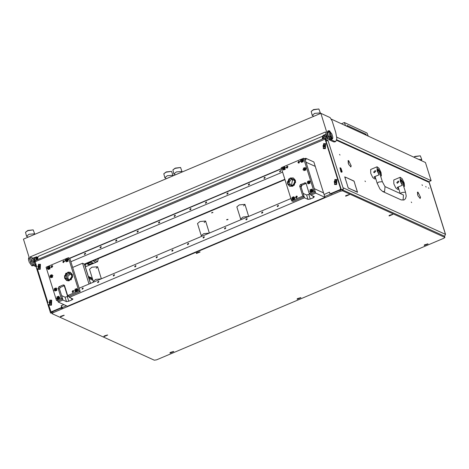 <?xml version="1.0" encoding="UTF-8"?>
<svg xmlns="http://www.w3.org/2000/svg" width="469" height="469" viewBox="0 0 469 469"><rect width="100%" height="100%" fill="white"/><g stroke="black" fill="none" stroke-linecap="round" stroke-linejoin="round"><path stroke-width="0.7" d="M339.538 154.448L339.961 155.046L339.538 154.448M422.006 184.815L422.428 185.413L422.006 184.815M428.478 187.758L428.901 188.35L428.478 187.758M425.705 186.498L426.128 187.09L425.705 186.498M417.897 192.108L417.674 194.682L418.225 196.206L417.603 194.653L417.58 192.097L417.897 192.108L417.369 192.337M348.555 160.603L348.326 163.177L348.883 164.701L348.262 163.142L348.233 160.586L348.555 160.603L348.021 160.826M411.665 202.602L411.243 202.004L411.665 202.602M365.433 181.597L365.011 180.999L365.433 181.597M36.424 257.082L34.319 257.622L35.069 260.571M34.319 257.657L34.454 259.304M34.964 260.934L34.477 259.386M326.148 134.169L326.002 135.987L324.923 136.397L324.794 134.75L325.984 134.181L326.002 135.987L327.35 140.295L328.066 140.618L343.308 188.673M324.941 136.438L326.488 140.835M342.341 189.699L341.473 189.863M356.241 191.551L348.238 188.057L347.347 185.214L348.256 187.922L356.077 191.622M354.933 183.924L354.025 181.216L345.987 177.423L354.042 181.081L354.933 183.924M354.916 184.059L357.554 192.29L356.364 191.751L357.431 192.091L354.916 184.059M345.917 177.393L344.844 177.048L347.365 185.079L344.727 176.854L345.753 177.458M420.535 197.379L420.171 198.229L418.342 196.312L420.242 198.393L420.453 197.414M351.187 165.874L350.83 166.718L348.995 164.807L350.9 166.888L351.111 165.909M348.625 160.638L351.181 165.745L348.625 160.638M417.967 192.143L420.523 197.25L417.967 192.143M35.779 263.848L35.345 264.393L50.564 312.97L51.602 312.108L60.114 308.508L62.406 308.151M331.46 194.113L332.498 193.257L341.01 189.652L343.302 189.294L342.235 189.746L342.581 190.848L340.295 191.205L53.015 312.764L51.977 313.62L154.278 360.174L156.57 359.811L443.85 238.258L444.888 237.402L342.581 190.848M35.732 263.689L34.753 264.1L35.339 264.369M34.753 264.1L33.405 259.797L33.381 257.985L34.448 257.534M326.289 140.747L327.35 140.295M336.789 139.826L428.279 181.392L429.287 182.517L445.55 234.4L343.244 187.846M444.594 236.417L445.415 234.266L429.153 182.382L336.666 140.36M343.021 189.447L342.61 189.91M88.629 277.39L92.598 279.196M88.975 278.498L92.944 280.298M326.447 140.847L325.949 140.618M326.061 140.976L328.077 140.718M323.786 138.273L323.229 137.153L324.923 136.397M323.135 136.033L323.088 135.435L324.788 134.714M36.019 256.901L36.066 257.481M34.46 259.339L36.16 258.618L36.717 259.738L36.57 258.63L36.987 259.627M340.94 168.236L340.588 167.949L341.438 171.525L342.159 171.654L340.94 168.236M342.159 171.654L341.866 172.223L341.209 171.871L339.978 167.761L340.588 167.949M339.978 167.761L340.945 171.982L341.866 172.223M380.658 176.174L381.408 175.857L381.027 172.428L379.028 168.265L377.058 166.8L377.099 170.646L379.099 174.808L374.045 176.948L375.657 178.431M377.058 166.8L370.674 169.502L370.715 173.348L372.714 177.511L374.684 178.976L375.698 178.548M375.206 170.558L375.769 171.208L374.233 172.774L373.641 172.105L375.206 170.558L375.769 171.208L374.203 172.762M381.408 175.857L380.218 172.064L377.885 168.752L377.908 171.015L379.099 174.808M403.774 186.674L404.524 186.357L404.143 182.933L402.144 178.771L400.174 177.3L400.215 181.145L402.214 185.308L397.161 187.448L398.773 188.931M400.174 177.3L393.79 180.002L393.831 183.848L395.83 188.01L397.8 189.482L398.814 189.054M398.322 181.057L398.885 181.708L397.349 183.273L396.756 182.611L398.322 181.057L398.885 181.708L397.319 183.262M404.524 186.357L403.334 182.564L401.001 179.252L401.024 181.515L402.214 185.308M211.947 212.51L212.955 212.422L211.578 212.92L212.932 212.504L211.947 212.516M227.008 219.463L228.022 219.369L227.588 219.727L226.574 219.82L227.008 219.463M101.345 278.797L95.705 279.377L93.284 281.388L89.497 269.253L91.918 267.242L97.587 266.732L96.198 268.239M244.947 204.378L248.705 216.444L243.071 217.024L240.65 219.035L236.857 206.899L239.284 204.889L244.947 204.378L243.563 205.885M205.58 221.034L209.338 233.099L203.704 233.685L201.277 235.696L197.49 223.561L199.911 221.55L205.58 221.034L204.197 222.541M34.09 262.945L32.044 260.342L32.203 258.483M336.795 137.188L431.128 180.7L428.742 181.708M331.378 119.108L425.442 162.497L431.128 180.7M32.959 258.167L30.198 256.889L325.457 131.959L326.834 136.368L328.851 139.662L333.488 141.802L334.76 141.919L335.827 141.468L336.883 138.519L335.745 132.457L332.128 120.873L330.106 117.578L320.837 113.305L327.895 135.922L329.918 139.211L334.549 141.351L335.827 141.468M92.475 278.791L88.489 276.956M92.299 278.24L88.319 276.405M36.054 266.673L32.531 265.044L30.508 261.755L23.45 239.137L320.837 113.305M35.714 265.571L33.592 264.598L31.575 261.303L30.198 256.889M368.2 136.092L367.01 133.003L344.346 122.544L341.473 123.763M366.307 135.219L365.914 134.198L347.031 125.487L347.423 126.507M345.53 125.633L344.346 122.544M365.914 134.198L364.964 134.597M95.852 262.37L93.02 260.828M89.544 265.049L87.228 263.983L91.215 262.294L93.73 263.285L89.544 265.049L89.35 264.428L92.557 263.074M87.562 263.842L89.35 264.428M98.32 258.648L97.587 261.649L95.993 262.323L93.29 260.711M97.587 261.649L94.885 260.037M281.224 181.192L281.693 180.993M280.157 181.644L281.476 181.145M282.819 180.518L283.288 180.319M281.752 180.97L283.077 180.471M284.413 179.844L284.882 179.645M283.352 180.295L284.671 179.797M103.76 256.285L103.291 256.479M97.376 258.982L96.907 259.181M98.971 258.308L98.502 258.507M100.565 257.633L100.102 257.833M102.166 256.959L101.697 257.159M105.355 255.605L104.886 255.804M106.95 254.931L106.481 255.13M108.55 254.257L108.081 254.456M107.395 254.784L107.014 254.907M105.801 255.458L105.419 255.582M104.206 256.138L103.825 256.256M101.011 257.487L100.63 257.604M99.416 258.161L99.035 258.284M97.822 258.835L97.441 258.958M102.611 256.813L102.23 256.93M36.693 257.053L36.582 258.577L37.01 259.615M37.749 258.665L37.86 257.815L37.473 257.569L37.702 259.029L37.989 256.813L38.564 256.267L322.566 136.256M36.037 257.516L36.418 257.1L36.523 258.489L36.037 257.516L34.395 258.208L34.548 259.293M36.74 256.994L36.447 257.047L36.775 256.977L37.221 259.521M34.6 259.463L35.093 260.436L35.398 260.307M36.107 256.942L36.5 256.772M323.106 135.652L323.059 137.247L322.889 136.086M323.522 138.384L323.106 137.388L323.581 138.343M324.783 135.846L324.712 135.277M325.351 137.751L325.21 137.317M324.536 135.441L322.901 136.133M325.234 137.669L324.542 137.962M316.522 115.128L315.262 115.661M313.767 116.294L312.219 115.415L314.64 113.404L320.304 112.888L320.034 113.645M311.181 111.388L313.55 109.594L318.867 108.99L313.521 109.816L311.181 111.388L312.219 115.415M320.304 112.888L318.867 108.99M169.162 177.481L167.896 178.015M166.401 178.648L164.853 177.769L167.275 175.758L172.944 175.242L172.668 175.998M163.816 173.741L166.184 171.947L171.507 171.343L166.155 172.17L163.816 173.741L164.853 177.769M172.944 175.242L171.507 171.343M227.582 219.727L227.993 219.451L227.014 219.463L226.644 219.873L227.582 219.727M413.734 157.092L415.047 156.412L420.371 155.808L415.018 156.634L413.916 157.179M418.758 159.413L421.807 159.706L421.426 160.644M421.807 159.706L420.371 155.808M178.202 173.653L176.942 174.192M175.447 174.82L173.899 173.94L176.321 171.93L181.984 171.414L181.714 172.17M172.862 169.913L175.23 168.119L180.547 167.515L175.201 168.342L172.862 169.913L173.899 173.94M181.984 171.414L180.547 167.515M30.843 236.007L29.576 236.546M28.081 237.173L26.534 236.294L28.955 234.283L34.624 233.767L34.348 234.523M25.496 232.266L27.864 230.472L33.188 229.869L27.835 230.695L25.496 232.266L26.534 236.294M34.624 233.767L33.188 229.869M35.269 262.447L33.399 259.791L33.381 257.985L31.904 258.612M31.822 265.771L33.504 265.495L32.525 265.044L33.592 264.598M30.854 262.687L29.846 263.115L31.81 265.776L32.713 265.718L32.179 265.946M29.172 257.469L28.638 257.944L28.492 259.732L28.638 257.944M29.518 258.583L28.562 258.988M31.81 265.776L29.846 263.115M28.492 259.732L29.383 262.599M329.684 136.25L329.754 135.506L331.823 138.519L331.642 138.906L329.684 136.25L328.617 136.696L331.249 139.51L332.316 139.059L331.39 139.012M332.017 139.076L332.744 138.32L332.316 139.059M331.642 138.906L331.114 139.129L331.483 139.305M328.775 130.699L327.714 131.15L327.333 132.569L328.394 132.117L328.775 130.699L329.426 130.845L328.857 132.639L328.394 132.117M329.431 130.857L331.87 134.028L332.761 136.895L332.744 138.32M329.754 135.506L328.857 132.639M329.426 130.845L331.823 138.519M326.002 135.981L327.884 138.636M328.617 136.696L327.333 132.569M332.193 138.689L329.801 131.015M300.899 297.727L297.088 298.929L297.205 299.292L300.899 297.727M392.852 214.403L389.041 215.599L389.164 215.963L392.852 214.403M107.7 335.059L103.895 336.255L104.012 336.619L107.7 335.059M428.05 243.933L424.24 245.129L424.357 245.492L428.05 243.933M173.753 351.527L169.942 352.729L170.059 353.093L173.753 351.527M349.399 194.658L345.589 195.854L345.706 196.218L349.399 194.658M64.247 315.315L60.437 316.511L60.554 316.874L64.247 315.315M200.116 251.941L196.306 253.137L196.429 253.5L200.116 251.941M444.753 237.267L444.407 236.165L342.235 189.746L339.949 190.103L324.7 196.558M444.407 236.165L444.888 237.402M51.977 313.62L51.631 312.518L52.669 311.662L53.015 312.764M66.487 305.811L52.669 311.662M173.36 351.539L173.038 351.457M171.162 352.242L171.654 352.418L172.592 351.826L171.162 352.242M170.487 352.254L170.423 352.77L173.436 351.639M63.854 315.326L63.532 315.238M61.656 316.024L62.477 316.1L63.086 315.608L61.656 316.024M60.982 316.042L60.917 316.552L63.931 315.42M62.131 316.188L62.025 315.848M349.006 194.67L348.684 194.582M346.808 195.368L347.629 195.444L348.238 194.957L346.808 195.368M346.134 195.385L346.069 195.895L349.083 194.764M347.283 195.532L347.177 195.192M298.313 298.442L298.806 298.618L299.744 298.026L298.313 298.442M297.633 298.454L297.569 298.97L300.588 297.838L300.189 297.657M427.658 243.939L427.335 243.857M425.459 244.642L426.274 244.712L426.89 244.226L425.459 244.642M424.785 244.654L424.721 245.17L427.734 244.038M425.934 244.806L425.829 244.466M105.115 335.769L105.607 335.945L106.545 335.353L105.115 335.769M104.435 335.781L104.376 336.296L107.389 335.165L106.991 334.983M390.267 215.113L390.759 215.289L391.697 214.696L390.267 215.113M389.587 215.13L389.522 215.64L392.541 214.509L392.143 214.327M199.724 251.953L199.407 251.865M197.531 252.65L198.024 252.826L198.962 252.234L197.531 252.65M196.851 252.668L196.792 253.178L199.806 252.046M324.073 194.541L329.39 192.102L330.123 193.674L331.008 193.885L330.123 193.674M61.122 305.677L61.867 307.054M90.505 283.382L85.077 266.064L86.155 263.73L284.964 179.609M61.99 307.242L61.609 307.881L51.871 311.996L50.986 311.785L51.871 311.996M325.38 138.883L341.104 188.989L340.746 189.769L331.008 193.885M61.609 307.881L61.146 307.67L51.408 311.785M340.746 189.769L340.283 189.558L330.551 193.674M72.654 267.418L82.515 263.244L84.361 264.088L284.853 179.252L85.692 263.525L84.596 264.827M61.146 307.67L61.503 306.89M340.283 189.558L340.641 188.778L341.104 188.989M325.48 139.041L324.906 138.103L325.076 139.1L340.641 188.778M50.986 311.785L48.5 304.428M47.973 302.751L37.256 268.549M36.729 266.873L34.964 260.787L37.702 259.023M329.39 192.29L329.842 193.351M329.965 193.562L330.422 194.137M62.295 307.588L61.263 305.741L63.884 304.633M324.906 138.103L322.414 138.742M322.525 137.048L322.326 138.595M51.268 305.12L49.362 305.114L49.714 300.154L51.619 300.154L51.268 305.12M51.707 300.201L51.455 305.202L49.456 305.155M49.972 301.497L49.356 302.652M49.268 302.007L49.304 303.355L50.318 303.484L50.892 302.757L50.658 301.456L49.82 301.327L49.268 302.007M50.787 301.631L50.066 301.567M49.638 301.315L50.324 303.496L49.638 301.315M49.743 300.5L51.355 300.5L51.062 304.692L49.45 304.692L49.743 300.5M49.497 304.709L51.15 304.733L51.397 300.523M49.116 302.546L49.526 303.332M49.896 303.244L50.341 303.472M38.728 265.618L38.112 266.773M38.024 266.128L38.059 267.477L39.074 267.606L39.648 266.879L39.419 265.577L38.575 265.448L38.024 266.128M39.543 265.759L38.821 265.689M38.394 265.436L39.079 267.617L38.394 265.436M38.505 264.622L40.111 264.622L39.818 268.813L38.206 268.813L38.505 264.622M38.253 268.831L39.906 268.854L40.152 264.645M37.872 266.668L38.282 267.453M38.657 267.365L39.097 267.594M323.88 144.962L323.264 146.117M323.176 145.472L323.211 146.82L324.226 146.949L324.8 146.222L324.566 144.921L323.727 144.798L323.176 145.472M324.695 145.103L323.973 145.032M323.546 144.78L324.231 146.967L323.546 144.78M323.651 143.965L325.263 143.965L324.97 148.157L323.358 148.157L323.651 143.965M323.405 148.175L325.058 148.198L325.304 143.989M323.024 146.011L323.434 146.797M323.809 146.709L324.249 146.938M335.124 180.841L334.508 181.995M334.42 181.351L334.456 182.699L335.47 182.828L336.044 182.101L335.81 180.799L334.972 180.676L334.42 181.351M335.939 180.981L335.218 180.911M334.79 180.659L335.476 182.84L334.79 180.659M334.895 179.844L336.508 179.844L336.214 184.036L334.602 184.036L334.895 179.844M334.649 184.053L336.302 184.077L336.549 179.867M334.268 181.89L334.673 182.676M335.048 182.588L335.493 182.816M40.023 269.241L38.118 269.235L38.47 264.276L40.375 264.276L40.023 269.241M40.463 264.323L40.211 269.323L38.212 269.276M325.175 148.585L323.27 148.585L323.622 143.62L325.527 143.625L325.175 148.585M325.615 143.666L325.363 148.673L323.364 148.62M336.42 184.464L334.514 184.458L334.866 179.498L336.771 179.498L336.42 184.464M336.859 179.545L336.607 184.546L334.608 184.499M280.878 170.945L280.526 170.534L279.547 171.507L279.899 171.912L280.878 170.945M265.237 177.563L264.885 177.153L263.906 178.126L264.258 178.531L265.237 177.563M249.596 184.182L249.244 183.772L248.265 184.745L248.617 185.149L249.596 184.182M228.157 193.251L227.805 192.847L226.826 193.814L227.178 194.225L228.157 193.251M206.718 202.327L206.366 201.916L205.387 202.889L205.739 203.294L206.718 202.327M191.076 208.94L190.725 208.535L189.746 209.502L190.097 209.913L191.076 208.94M175.435 215.558L175.084 215.154L174.105 216.121L174.456 216.531L175.435 215.558M159.794 222.177L159.442 221.773L158.463 222.74L158.821 223.15L159.794 222.177M138.355 231.252L138.003 230.842L137.024 231.815L137.376 232.219L138.355 231.252M116.916 240.321L116.564 239.911L115.585 240.884L115.937 241.289L116.916 240.321M101.275 246.94L100.923 246.53L99.944 247.503L100.296 247.908L101.275 246.94M85.634 253.559L85.282 253.149L84.303 254.122L84.66 254.526L85.634 253.559M324.935 197.302L323.551 192.882L314.306 188.685L323.551 192.882L313.867 161.975L305.776 158.299L306.122 159.401L303.578 158.246L313.954 191.364L315.344 191.997L304.967 158.88L306.005 162.192L315.25 166.389L306.005 162.192L315.69 193.099L324.935 197.302L67.448 306.251L58.203 302.048L62.993 300.025L61.609 295.611L65.074 297.182L68.914 296.168M294.251 199.706L294.895 197.555L291.548 198.973L293.231 200.134L302.786 196.095L299.673 186.158L300.389 184.604L305.495 182.804L306.058 183.455L309.171 193.392L310.554 194.019L310.9 195.127L314.371 196.699L313.468 197.689L310.273 199.044L307.986 199.401L304.516 197.824L69.377 297.323L69.031 296.22L80.199 291.489L69.822 258.372L281.57 168.776M282.608 172.088L70.86 261.684M69.553 258.249L281.506 168.57M304.698 158.757L305.776 158.299M81.94 288.881L82.292 289.285L83.271 288.318L82.919 287.907L81.94 288.881M97.581 282.262L97.933 282.666L98.912 281.699L98.56 281.289L97.581 282.262M113.222 275.643L113.574 276.048L114.553 275.08L114.202 274.67L113.222 275.643M134.662 266.574L135.013 266.978L135.992 266.011L135.641 265.601L134.662 266.574M156.101 257.499L156.453 257.909L157.432 256.936L157.08 256.531L156.101 257.499M171.742 250.88L172.094 251.29L173.073 250.317L172.721 249.913L171.742 250.88M187.383 244.261L187.735 244.671L188.714 243.698L188.362 243.294L187.383 244.261M203.024 237.648L203.376 238.053L204.355 237.085L204.003 236.675L203.024 237.648M224.463 228.573L224.815 228.983L225.794 228.01L225.442 227.606L224.463 228.573M245.903 219.504L246.254 219.908L247.233 218.941L246.882 218.531L245.903 219.504M261.544 212.885L261.895 213.289L262.875 212.322L262.523 211.912L261.544 212.885M277.185 206.266L277.537 206.671L278.516 205.703L278.164 205.293L277.185 206.266M59.528 288.986L58.144 288.353L58.86 286.799L63.116 285L64.517 285.627L60.249 287.433L59.528 288.986L62.647 298.917L57.857 300.946L58.203 302.048M310.9 195.127L315.69 193.099M79.161 288.177L290.909 198.58M304.516 197.824L303.132 193.41L306.603 194.987L310.443 193.973M69.377 297.323L72.976 299.029L71.939 299.89L68.75 301.239L66.457 301.602L62.993 300.025M76.676 280.251L76.934 281.072M64.253 285.738L67.688 296.689M82.515 263.244L89.022 284.009M84.361 264.088L90.417 283.417M302.382 184.979L301.004 186.351M47.709 266.515L47.064 268.661L50.412 267.242L48.729 266.081L46.091 267.195L56.468 300.318L59.106 299.199L59.756 297.053L56.403 298.466L58.086 299.632M77.197 291.548L77.842 289.396L74.489 290.815L76.171 291.976L78.815 290.862L68.433 257.745L48.729 266.081M65.795 258.859L65.15 261.01L68.503 259.592L66.815 258.425M49.655 276.945L53.009 275.526L49.655 276.945M53.806 290.188L57.159 288.769L53.806 290.188M72.12 291.818L72.572 292.339L73.826 291.097L73.375 290.575L72.12 291.818M62.782 262.013L63.233 262.534L64.488 261.292L64.036 260.77L62.782 262.013M51.08 266.961L51.531 267.482L52.78 266.24L52.329 265.718L51.08 266.961M64.552 278.14L66.668 280.585L71.282 279.618L72.531 274.764L70.42 272.319L65.807 273.286L64.552 278.14M62.647 298.917L61.257 298.29L59.106 299.199M57.857 300.946L56.468 300.318M68.433 257.745L69.822 258.372M58.144 288.353L61.257 298.29M63.116 285L63.966 285L64.529 285.65L67.642 295.587L76.171 291.976M80.199 291.489L78.815 290.862M69.031 296.22L67.642 295.587M293.231 200.134L291.612 200.82L281.236 167.703L282.854 167.017L282.203 169.168L285.557 167.75L283.874 166.583L300.94 159.366L300.295 161.512L303.642 160.093L301.96 158.932L303.578 158.246M302.886 169.79L306.239 168.377L302.886 169.79M307.037 183.039L310.39 181.62L307.037 183.039M312.342 192.05L312.987 189.904L309.634 191.317L311.316 192.483L313.954 191.364M315.344 191.997L310.554 194.019M302.786 196.095L304.17 196.722L293.002 201.453L291.612 200.82M297.264 196.552L296.015 197.795L295.564 197.273L296.813 196.03L297.264 196.552M287.925 166.747L286.67 167.99L286.225 167.468L287.474 166.225L287.925 166.747M299.627 161.793L298.378 163.036L297.926 162.514L299.175 161.272L299.627 161.793M295.493 180.424L294.239 185.278L289.625 186.246L287.515 183.801L288.769 178.941L293.383 177.98L295.493 180.424M309.171 193.392L311.316 192.483M283.874 166.583L282.854 167.017M301.96 158.932L300.94 159.366M306.046 183.426L304.645 182.804M300.389 184.604L301.778 185.232L306.034 183.432M301.778 185.232L301.057 186.785L299.673 186.158M304.17 196.722L301.057 186.785M68.445 279.7L67.653 276.552L70.08 274.271L70.925 274.242M68.087 272.055L70.42 272.319L72.672 276.915L69.002 280.849L66.668 280.585L64.411 275.983L68.087 272.055M291.407 185.361L292.463 180.108L293.887 179.903M292.803 186.252L289.625 186.246L287.321 182.101L290.205 177.974L293.383 177.98L295.687 182.119L292.803 186.252M301.221 185.701L301.579 186.533M48.096 269.487L50.066 268.878L49.474 266.456M48.799 268.702L49.368 268.403L49.438 267.746L48.882 267.131L48.084 268.116L48.799 268.702M48.975 267.266L48.577 267.553M48.571 267.547L48.26 268.415M49.972 268.831L49.427 266.439L47.504 267.072L48.049 269.47L49.972 268.831M48.477 268.538L48.753 268.755M57.435 299.292L59.405 298.683L58.813 296.267M58.138 298.513L58.707 298.208L58.777 297.551L58.226 296.941L57.423 297.921L58.138 298.513M58.314 297.076L57.605 298.22M59.311 298.642L58.766 296.244L56.843 296.877L57.388 299.275L59.311 298.642M75.527 291.642L77.491 291.026L76.898 288.611M76.23 290.856L76.793 290.551L76.863 289.901L76.312 289.285L75.509 290.264L76.23 290.856M76.406 289.42L75.691 290.569M77.403 290.985L76.857 288.593L74.934 289.226L75.48 291.624L77.403 290.985M66.182 261.837L68.152 261.221L67.559 258.806M66.891 261.051L67.454 260.746L67.524 260.09L66.973 259.48L66.17 260.459L66.891 261.051M67.061 259.615L66.352 260.758M68.058 261.18L67.513 258.782L65.59 259.421L66.135 261.813L68.058 261.18M283.241 169.995L285.211 169.379L284.619 166.964M283.944 169.209L284.507 168.904L284.583 168.248L284.026 167.638L283.229 168.617L283.944 169.209M284.12 167.773L283.405 168.916M285.117 169.338L284.572 166.941L282.649 167.58L283.194 169.971L285.117 169.338M310.666 192.143L312.635 191.534L312.043 189.118M311.375 191.364L311.938 191.059L312.008 190.402L311.457 189.793L310.654 190.772L311.375 191.364M311.545 189.927L310.836 191.071M312.542 191.493L311.996 189.095L310.073 189.728L310.619 192.126L312.542 191.493M292.58 199.8L294.55 199.184L293.957 196.769M293.283 199.014L293.852 198.709L293.922 198.059L293.365 197.443L292.568 198.422L293.283 199.014M293.459 197.578L292.744 198.727M294.456 199.143L293.911 196.746L291.988 197.385L292.533 199.776L294.456 199.143M301.327 162.338L303.296 161.723L302.704 159.308M302.03 161.553L302.599 161.254L302.669 160.597L302.118 159.982L301.315 160.967L302.03 161.553M302.206 160.117L301.491 161.266M303.203 161.682L302.657 159.29L300.735 159.923L301.28 162.321L303.203 161.682M73.44 291.208L72.859 290.944L73.199 290.962L72.748 291.953L72.806 290.727M73.463 291.284L72.783 290.979M72.859 290.944L72.279 291.824L72.683 290.739M72.801 290.692L73.715 290.868M73.017 292.404L72.296 291.87M296.637 197.472L296.191 197.408L296.637 196.417L296.813 197.73M296.531 197.426L295.716 197.279L296.232 196.148L296.701 197.631M296.461 197.859L295.74 197.326M296.279 196.136L297.158 196.323M54.844 291.014L56.813 290.399L56.216 287.984M55.547 290.229L56.11 289.93L56.186 289.273L55.629 288.658L54.826 289.643L55.547 290.229M55.723 288.793L55.008 289.942M56.72 290.358L56.174 287.966L54.252 288.599L54.797 290.997L56.72 290.358M50.693 277.765L52.657 277.156L52.065 274.74M51.397 276.986L51.959 276.681L52.03 276.024L51.479 275.414L50.675 276.393L51.397 276.986M51.572 275.549L51.174 275.836M51.162 275.831L50.857 276.692M52.569 277.115L52.018 274.717L50.095 275.35L50.646 277.748L52.569 277.115M308.074 183.866L310.044 183.25L309.452 180.835M308.778 183.08L309.347 182.781L309.417 182.124L308.86 181.509L308.063 182.494L308.778 183.08M308.954 181.644L308.555 181.931M308.543 181.925L308.239 182.793M309.95 183.209L309.405 180.817L307.482 181.45L308.027 183.848L309.95 183.209M308.455 182.916L308.731 183.133M303.924 170.616L305.894 170.007L305.296 167.591M304.627 169.837L305.19 169.532L305.266 168.875L304.709 168.265L303.906 169.245L304.627 169.837M304.803 168.4L304.404 168.688M304.393 168.682L304.088 169.543M305.8 169.966L305.255 167.568L303.332 168.201L303.877 170.599L305.8 169.966M304.305 169.667L304.58 169.884M52.393 266.357L51.813 266.093L52.153 266.105L51.701 267.096L51.76 265.876M52.417 266.433L51.737 266.122M51.813 266.093L51.232 266.967L51.643 265.882M51.754 265.835L52.675 266.011M51.977 267.547L51.256 267.013M64.095 261.403L63.514 261.139L63.86 261.157L63.409 262.148L63.467 260.922M64.124 261.479L63.438 261.169M63.514 261.139L62.94 262.019L63.344 260.928M63.456 260.881L64.376 261.063M63.678 262.599L62.957 262.06M299.005 162.714L298.554 162.649L299.005 161.658L299.181 162.972M298.894 162.667L298.079 162.52L298.595 161.389L299.064 162.872M298.823 163.101L298.102 162.567M298.642 161.377L299.521 161.565M287.298 167.668L286.846 167.603L287.298 166.612L287.474 167.925M287.192 167.621L286.377 167.474L286.893 166.343L287.362 167.826M287.116 168.054L286.401 167.515M286.94 166.325L287.814 166.518M34.46 259.351L33.405 259.797M51.684 312.688L50.705 313.099M379.474 172.381L380.218 172.064M402.584 182.881L403.334 182.564M384.955 186.574L382.382 181.673L378.747 182.013L377.187 183.303L375.059 176.514M385.049 186.621L384.603 191.54L382.698 191.534L401.188 199.941L403.094 199.941L403.446 194.981L385.043 186.615M400.333 193.562L401.857 192.519L405.497 192.173L402.126 181.409L400.913 181.122M377.651 169.907L379.011 170.909L377.797 170.622M327.895 135.922L326.834 136.368M30.508 261.755L31.575 261.303M334.549 141.351L333.488 141.802M329.918 139.211L328.851 139.662M88.969 264.487L89.192 265.202M37.889 257.604L37.332 258.401L37.643 259.169M323.065 138.578L322.496 136.59L322.889 135.916L323.334 138.466M323.082 138.572L322.695 137.657M98.021 280.198L95.324 281.341M206.014 234.506L203.323 235.643M245.387 217.845L242.69 218.988M340.295 191.205L339.949 190.103M171.244 352.143L171.332 352.424M171.842 351.879L171.982 352.313M172.223 351.885L172.311 352.166M171.531 352.067L171.636 352.407M62.336 315.66L62.477 316.1M62.717 315.666L62.805 315.948M347.488 195.004L347.629 195.444M347.869 195.01L347.957 195.297M298.39 298.343L298.477 298.624M298.993 298.079L299.128 298.513M299.369 298.085L299.457 298.366M298.683 298.266L298.788 298.606M426.139 244.279L426.274 244.712M426.52 244.285L426.608 244.566M105.191 335.669L105.279 335.956M105.795 335.405L105.93 335.839M106.176 335.411L106.264 335.693M105.484 335.593L105.589 335.933M390.343 215.019L390.431 215.3M390.947 214.749L391.082 215.189M391.322 214.755L391.416 215.037M390.636 214.937L390.741 215.277M198.211 252.287L198.346 252.727M198.586 252.293L198.68 252.58M197.9 252.474L198.006 252.814M35.134 261.784L325.076 139.1M324.894 138.033L34.987 260.7M86.155 263.73L85.692 263.525M49.503 302.188L49.157 302.03M49.562 303.167L49.216 303.009M50.758 301.661L50.412 301.503M49.831 301.772L49.485 301.614M38.259 266.31L37.913 266.152M38.317 267.289L37.971 267.131M39.513 265.782L39.167 265.624M38.593 265.894L38.241 265.735M323.411 145.654L323.065 145.501M323.469 146.633L323.123 146.475M324.665 145.126L324.319 144.968M323.739 145.238L323.393 145.079M334.655 181.532L334.309 181.38M334.714 182.511L334.362 182.353M335.91 181.005L335.564 180.846M334.983 181.116L334.637 180.958M313.468 197.689L312.952 196.06M307.986 199.401L306.603 194.987M310.273 199.044L308.889 194.629M66.457 301.602L65.074 297.182M68.75 301.239L67.366 296.824M71.939 299.89L71.429 298.255M58.86 286.799L60.249 287.433M69.125 279.712L67.718 279.501L66.17 276.341L68.691 273.644L70.297 273.826L71.417 274.863L71.786 276.089L71.481 277.789L70.743 278.838L69.213 279.665L67.718 279.501M68.105 272.26L72.519 275.678L68.978 280.644L64.57 277.226L68.105 272.26M291.073 179.48L293.254 179.48L294.374 180.518L294.743 181.749L294.438 183.449L292.732 185.155L290.674 185.161L289.092 182.318L291.073 179.48M292.744 186.058L287.702 183.719L290.27 178.167L295.306 180.501L292.744 186.058M50.763 313.104L51.696 312.723M348.303 160.756L348.004 160.885M350.83 166.718L350.525 166.847M420.171 198.229L419.872 198.352M417.65 192.261L417.346 192.39M342.3 189.752L343.367 189.3M401.188 199.941L404.008 200.023L405.579 198.639L406.201 196.124L405.497 192.173M400.766 180.407L402.126 181.409M382.382 181.673L379.011 170.909M400.209 193.509L398.175 187.02M377.187 183.303L380.013 189.101L382.698 191.534M95.723 262.441L93.724 263.285M89.216 265.196L85.323 266.843M107.272 254.86L108.333 254.409M105.677 255.535L106.739 255.083M104.077 256.209L105.144 255.757M100.888 257.557L101.949 257.112M99.293 258.237L100.354 257.786M97.693 258.911L98.76 258.46M96.098 259.586L97.165 259.134M102.482 256.883L103.549 256.432M36.57 257.065L37.151 256.948L37.895 257.557M97.587 266.732L101.351 278.791M93.284 281.388L93.689 282.033M201.277 235.696L201.682 236.341M240.65 219.035L241.048 219.68M37.778 257.757L37.497 257.628M34.354 262.833L33.791 263.074M325.457 138.935L324.882 138.009M49.433 302.687L49.087 302.528M38.188 266.808L37.842 266.65M323.34 146.152L322.994 145.994M334.585 182.031L334.239 181.872"/></g></svg>
